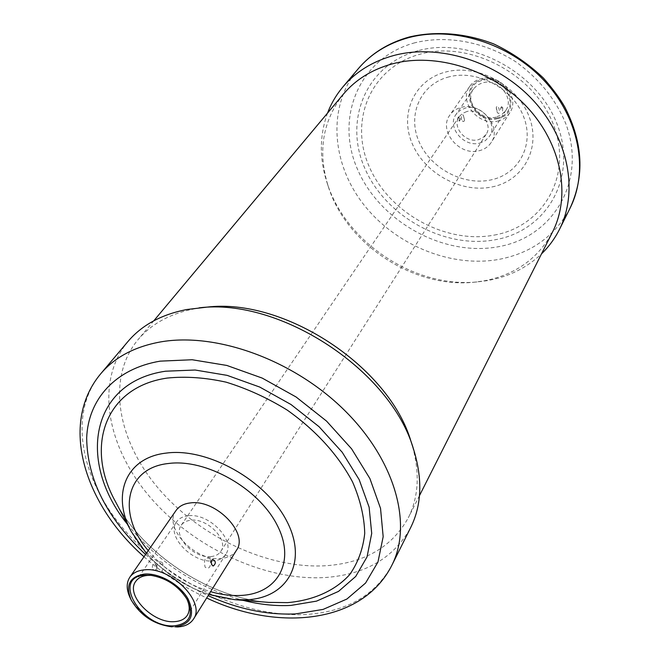 <?xml version="1.0" encoding="UTF-8"?>
<svg xmlns="http://www.w3.org/2000/svg" width="660" height="660" viewBox="0 0 660 660"><rect width="100%" height="100%" fill="white"/><g stroke="black" fill="none" stroke-linecap="round" stroke-linejoin="round"><path stroke-width="0.49" stroke-dasharray="3.3 2.47" d="M174.463 626.967C154.902 624.5 140.126 614.773 130.127 597.787M186.582 598.463L186.087 597.531C178.208 585.172 167.029 577.813 152.559 575.47L151.503 575.38M497.698 121.061C502.978 119.773 507.02 116.968 509.817 112.654C520.583 97.499 500.008 72.988 481.082 78.688C476.248 79.951 472.486 82.483 469.78 86.303C458.156 101.425 478.475 126.481 497.698 121.061M497.59 118.668C472.758 125.532 456.481 85.09 482.254 79.546C507.697 72.287 523.562 113.867 497.59 118.668M497.277 117.876C522.184 113.256 506.962 73.4 482.567 80.355C457.85 85.66 473.459 124.468 497.277 117.876M496.138 117.084C480.587 121.498 464.112 101.244 473.459 88.993L477.403 85.082L482.674 82.764C498.036 78.16 514.676 98.059 505.89 110.335L501.765 114.625L496.138 117.084M459.319 118.066L458.37 116.878C457.322 118.618 457.644 120.029 459.352 121.11L459.319 118.066M461.555 119.831C460.96 115.607 461.53 114.031 463.246 115.096L464.558 120.013C464.013 122.083 463.007 122.026 461.555 119.831M152.79 569.415L155.125 570.356C157.014 568.021 156.882 565.843 154.704 563.821C152.526 564.184 151.891 566.049 152.79 569.415M162.525 562.716C164.076 570.479 162.261 573.16 157.096 570.76C156.362 562.897 158.177 560.216 162.525 562.716M210.325 558.979C205.243 556.479 203.494 559.21 205.087 567.163C209.335 569.687 211.084 566.965 210.325 558.979M502.854 107.811L502.524 111.004L501.542 106.689L502.854 107.811M496.906 111.54L497.615 112.893C501.254 116.267 498.399 101.566 496.246 107.671L496.906 111.54M327.541 113.075C319.44 135.457 319.291 158.746 327.121 182.96C345.848 242.756 415.165 288.37 477.493 281.911L487.212 280.64C508.538 276.887 526.63 267.968 541.505 253.869M343.283 94.264C322.484 121.16 317.485 151.907 328.284 186.516C346.368 244.307 413.539 288.511 473.764 282.249L483.153 281.02C514.816 275.187 537.949 258.844 552.552 231.974M206.53 307.18L194.84 308.764C170.272 313.533 151.288 323.887 137.874 339.842C105.946 378.535 117.513 441.21 159.415 489.571C201.366 538.048 269.668 569.572 327.121 565.653C365.227 562.601 392.287 546.653 408.301 517.786C419.149 496.007 420.09 470.687 411.122 441.812M128.007 341.451C94.512 381.719 106.714 447.117 150.472 497.607C194.287 548.212 265.534 581.303 325.586 577.492C365.64 574.489 394.012 557.824 410.718 527.48M210.895 556.578C215.49 556.157 218.815 554.408 220.869 551.314C229.152 540.358 207.446 517.836 190.756 520.253C186.417 520.715 183.249 522.373 181.244 525.236C172.656 536.209 194.081 558.707 210.895 556.578M466.859 111.532L462.495 113.413L459.236 116.63C451.646 126.629 465.374 143.311 478.162 139.763L482.765 137.792L486.131 134.326C493.366 124.311 479.523 107.852 466.859 111.532M188.273 515.782C182.927 516.359 179.008 518.413 176.525 521.928C165.8 535.565 192.398 563.524 213.304 560.917C219.054 560.414 223.212 558.22 225.77 554.342C236.016 540.721 208.997 512.729 188.273 515.782M176.038 510.485C162.739 527.332 195.286 561.685 221.017 558.467C228.145 557.84 233.302 555.101 236.478 550.25M479.523 143.162L485.273 140.687L489.481 136.348C498.407 123.907 481.189 103.488 465.473 108.067L460.078 110.393L456.06 114.353C446.564 126.778 463.609 147.543 479.523 143.162M478.888 150.802C484.316 149.531 488.449 146.701 491.287 142.312C502.252 126.918 480.876 101.673 461.439 107.357C456.472 108.603 452.62 111.169 449.872 115.055C438.05 130.416 459.154 156.181 478.888 150.802M492.104 186.929C523.116 180.873 541.381 148.385 529.147 116.729C517.382 84.959 477.386 63.566 445.88 71.973C414.183 79.909 399.308 113.858 412.203 143.624C424.66 173.514 461.257 193.438 492.104 186.929M449.171 76.824C420.758 83.869 407.245 114.279 418.778 141.075C429.916 167.987 462.899 185.922 490.611 179.99C518.471 174.463 534.715 145.225 523.71 116.902C513.134 88.481 477.419 69.366 449.171 76.824M494.307 235.084C542.825 226.578 572.962 176.418 553.806 125.68C535.4 74.761 470.456 40.136 420.527 54.071C370.301 67.246 348.645 121.093 369.435 167.12C389.557 213.37 445.995 244.307 494.307 235.084M418.201 50.688C365.706 64.548 343.299 120.846 365.046 168.811C386.108 217.016 444.889 249.257 495.305 239.737C545.944 230.967 577.607 178.687 557.634 125.59C538.444 72.287 470.382 36.019 418.201 50.688M358.157 68.854C327.475 105.476 331.064 161.791 362.579 203.099C394.07 244.505 450.037 268.067 498.762 259.421C531.25 253.209 554.994 236.156 570.009 208.255M414.967 42.752C358.256 57.956 334.471 118.849 357.992 170.395C380.779 222.214 443.85 256.847 498.176 246.766C552.725 237.493 587.276 181.277 565.826 123.75C555.654 99.223 539.038 78.622 515.996 61.933C484.77 41.828 447.043 34.889 414.967 42.752M100.823 373.659C67.237 414.067 80.668 480.249 125.92 531.696C171.237 583.259 244.2 617.512 305.44 614.501C346.286 612.026 375.111 595.592 391.9 565.191M145.571 554.491C164.29 571.444 185.138 585.164 208.123 595.65M127.471 524.304C157.798 562.081 196.309 587.416 242.995 600.328M115.36 501.402C142.7 554.185 209.533 598.158 268.826 602.39C209.979 598.315 142.379 553.839 115.36 501.402M131.447 531.836C149.548 566.94 195.112 596.92 234.514 599.651M148.244 550.63C165.008 570.421 185.798 584.1 210.606 591.665M152.559 575.47L150.381 575.248M186.087 597.531L187.143 599.445M459.352 121.11C460.969 119.229 460.639 117.818 458.37 116.878M464.558 120.013L463.246 115.096M155.125 570.356C157.847 567.913 157.707 565.736 154.704 563.821M212.677 559.317C209.872 561.825 210.029 564.061 213.139 566.041M501.542 106.689C499.876 108.603 500.206 110.038 502.524 111.004M496.246 107.671L497.615 112.893M473.764 282.249L477.493 281.911M328.284 186.516L327.121 182.96M153.796 320.801L137.874 339.842M419.479 495.627L408.301 517.786M144.004 556.751C162.715 573.49 183.604 587.235 206.662 597.976M146.355 553.344L153.714 561.124L168.514 573.688C181.096 582.871 194.543 589.801 208.857 594.47M459.236 116.63L181.244 525.236M486.131 134.326L220.869 551.314M176.525 521.928L135.77 581.344M225.77 554.342L187.333 615.277M473.459 88.993L456.06 114.353M505.89 110.335L489.481 136.348M469.78 86.303L449.872 115.055M509.817 112.654L491.287 142.312"/><path stroke-width="0.99" d="M131.125 599.841L130.127 597.787C126.324 589.669 126.233 582.796 129.863 577.162C132.916 572.888 137.808 570.455 144.54 569.861C170.833 566.552 206.126 602.341 193.504 619.047C190.336 623.865 185.064 626.505 177.697 626.959L175.18 626.851C191.054 624.409 195.352 615.112 188.083 598.958C180.04 584.62 159.324 572.814 144.474 574.06C129.698 576.543 125.243 585.139 131.125 599.841C140.39 615.565 154.077 624.574 172.186 626.86M145.118 575.165L150.381 575.248C166.246 577.83 178.505 585.89 187.143 599.445C193.941 614.798 189.742 623.584 174.562 625.787C141.644 628.881 110.525 576.799 145.118 575.165M151.503 575.38L147.749 575.388C142.246 575.85 138.254 577.838 135.77 581.344C125.045 594.916 153.112 623.774 174.611 621.637C180.526 621.258 184.767 619.138 187.333 615.277C190.063 610.673 189.816 605.071 186.582 598.463M211.975 564.935C210.952 562.452 211.183 560.579 212.677 559.317C216.035 561.264 216.191 563.5 213.139 566.041L211.975 564.935M541.505 253.869C548.864 246.724 554.87 238.532 559.523 229.276C578.581 191.557 568.747 138.204 532.612 99.742C496.567 61.248 438.718 43.37 393.608 55.547C372.661 61.331 355.798 71.742 343.002 86.798C336.344 94.735 331.188 103.496 327.541 113.075M419.479 495.627L552.552 231.974C571.123 195.632 561.709 144.103 526.845 106.87C492.063 69.613 436.169 52.173 392.535 63.814C372.1 69.391 355.682 79.546 343.283 94.264L153.796 320.801M206.662 597.976C278.058 631.966 362.554 623.749 391.9 565.191L410.718 527.48C421.814 504.983 422.73 478.797 413.457 448.924L411.122 441.812C389.425 366.737 284.064 297.404 206.53 307.18L186.854 309.515C161.51 314.44 141.892 325.091 128.007 341.451L100.823 373.659C58.649 423.778 84.546 504.636 144.004 556.751M413.457 448.924C390.819 370.45 280.096 297.594 199.072 307.857M193.504 619.047L236.478 550.25C249.043 533.437 215.861 499.034 190.402 502.928C183.884 503.671 179.099 506.187 176.038 510.485L129.863 577.162M570.009 208.255C588.877 170.899 579.447 118.371 544.195 80.668C509.033 42.933 452.405 25.6 408.045 37.81C387.453 43.601 370.821 53.947 358.157 68.854C371.242 53.493 388.261 42.883 409.2 37.018C436.07 30.715 465.721 33.099 493.944 44.022C512.259 52.759 528.759 64.111 543.419 78.07C552.635 88.514 559.787 98.208 564.878 107.151C583.06 142.725 584.768 176.426 570.009 208.255L559.523 229.276M391.9 565.191C412.78 524.221 395.216 460.144 344.215 410.017C293.353 359.849 216.175 332.062 160.462 341.938C134.624 346.665 114.749 357.233 100.823 373.659M208.123 595.65C237.979 609.048 267.11 615.136 295.515 613.915L323.103 609.411L346.896 599.041L365.574 583.044L377.982 561.973L383.171 536.687L380.531 508.382L369.889 478.533L351.599 448.841L326.535 421.096L296.125 397.007L262.193 378.081L226.817 365.442L192.142 359.741L160.19 361.144C115.269 368.651 88.102 399.481 86.674 437.959C87.211 479.218 106.837 518.067 145.571 554.491M242.995 600.328C259.586 604.543 275.575 606.235 290.961 605.41L316.536 601.128L338.522 591.393L355.715 576.461L367.059 556.858L371.712 533.404L369.121 507.21L359.18 479.655L342.218 452.273L319.06 426.715L291.019 404.522L259.743 387.065L227.131 375.358L195.129 370.021L165.577 371.209C90.098 382.132 77.162 462.429 127.471 524.304M208.857 594.47L234.514 599.651L268.826 602.39L287.562 602.63C313.236 600.377 334.892 590.865 349.569 574.744C357.967 562.881 363.016 549.112 364.724 533.428C364.328 516.945 360.277 499.793 352.572 481.965C337.961 454.649 316.189 430.699 287.257 410.116C267.548 397.947 247.17 388.633 226.132 382.165C205.276 377.561 185.625 376.192 167.186 378.073C104.907 387.024 84.835 446.539 115.36 501.402L131.447 531.836L146.355 553.344M234.514 599.651L246.914 599.8C287.611 597.853 308.171 561.965 286.795 521.136C266.038 480.241 207.487 447.381 166.204 453.098C125.606 457.545 111.16 495.231 131.447 531.836M210.606 591.665C221.356 594.734 231.619 595.98 241.387 595.411C278.041 593.563 296.191 561.157 276.878 524.593C258.118 487.963 205.763 458.535 168.655 463.477C125.087 467.8 116.721 513.991 148.244 550.63M358.157 68.854L343.002 86.798"/></g></svg>
